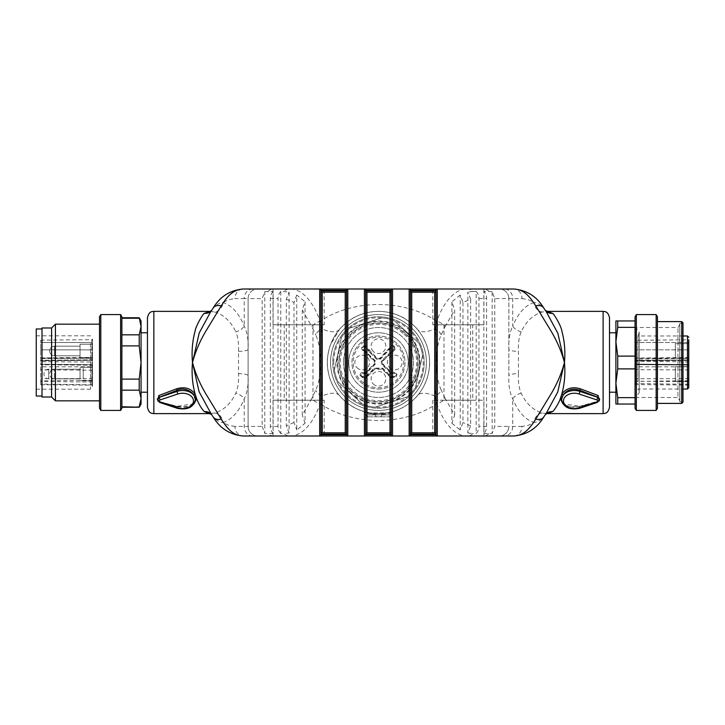 <?xml version="1.0" encoding="UTF-8"?>
<svg xmlns="http://www.w3.org/2000/svg" width="725" height="725" viewBox="0 0 725 725"><rect width="100%" height="100%" fill="white"/><g stroke="black" fill="none" stroke-linecap="round" stroke-linejoin="round"><path stroke-width="0.54" stroke-dasharray="3.62 2.72" d="M561.594 399.094L561.576 399.566C563.434 406.009 569.515 408.356 579.81 406.625A1.278 0.48 -104 0 1 580.036 406.199A1.278 0.48 -104 0 1 580.353 406.344L562.863 403.789M599.104 401.124L597.581 401.677L599.602 399.557L598.886 398.052M194.083 403.798L176.601 406.344A1.278 0.48 104 0 1 176.918 406.199A1.278 0.48 104 0 1 177.145 406.625C187.376 408.438 193.457 406.091 195.378 399.566L195.36 399.094M157.352 399.557L159.373 401.677L177.145 406.625L177.145 407.731L159.373 401.804A3.516 2.483 0 0 1 157.352 399.557L159.373 401.677M367.611 416.821L389.343 416.821L367.611 416.821L365.699 414.908L365.699 412.987L378.477 414.908L366.913 413.341L366.913 414.908L365.699 414.908L381.658 414.727A1.278 1.151 -94.7 0 1 382.709 413.449L374.245 413.449L364.784 411.791M598.125 401.523L580.353 406.344M546.922 413.622L542.427 413.005C533.274 410.359 526.187 403.752 521.148 393.177C518.973 388.093 518.067 381.586 518.438 373.647A9.588 2.093 180 0 0 508.85 375.74L508.85 298.591L508.85 375.74C508.406 384.884 509.693 392.615 512.729 398.931C518.167 411.836 525.253 419.684 533.999 422.476L528.09 425.421L522 426.409A9.588 8.419 -90 0 1 513.572 435.997L289.601 435.997C302.289 436.432 313.572 422.612 320.142 403.725A9.588 5.12 21.4 0 1 311.841 398.351L302.298 415.044L302.298 309.956L305.062 301.745L305.062 423.255L296.752 429.961L296.752 295.039L305.062 301.754M518.438 373.647L518.438 351.353C518.067 343.414 518.973 336.898 521.148 331.823C526.187 321.248 533.274 314.641 542.427 311.995L546.949 311.369M284.209 324.791L312.973 324.791L284.209 324.791L284.209 400.209L312.973 400.209L284.209 400.209M472.745 324.791L443.981 324.791L472.745 324.791L472.745 400.209L443.981 400.209L472.745 400.209M494.785 298.591L494.785 426.409L492.157 433.405L492.157 291.595L494.785 298.591L522 298.591A9.588 8.419 -90 0 0 513.572 289.003L467.353 289.003C454.666 288.568 443.383 302.388 436.812 321.275L434.991 328.833C436.876 335.222 436.867 389.733 434.991 396.167L436.812 403.725C403.843 426.019 353.193 426.046 320.142 403.725L321.963 396.167C320.078 389.778 320.087 335.267 321.963 328.833A9.588 6.28 -30.1 0 0 315.728 334.832C322.362 349.532 322.444 375.468 315.728 390.168L311.841 398.351M305.062 423.255L302.298 415.044M262.169 426.409L264.797 433.405L264.797 291.595L262.169 298.591L262.169 426.409L248.104 426.409A9.588 9.588 0 0 0 257.692 435.997A9.588 9.588 0 0 1 248.104 426.409L248.104 298.591L248.104 426.409L234.954 426.409A9.588 8.419 90 0 0 243.382 435.997L289.601 435.997A9.588 8.301 90 0 1 284.064 433.55L280.774 433.55L280.774 291.45L289.085 292.003L289.085 433.006L284.064 433.55M289.085 432.997L286.321 425.811L286.321 299.189L289.085 292.003M296.752 295.039L293.987 302.488L293.987 422.512L296.752 429.961M417.509 395.524C415.171 398.986 405.456 406.689 401.414 408.193C394.753 411.655 387.132 413.468 378.55 413.631C370.103 413.531 362.455 411.737 355.612 408.229C351.788 406.924 341.593 398.841 339.445 395.524C336.083 391.763 333.138 386.733 330.6 380.435C329.15 377.589 326.912 366.297 327.347 362.645C326.848 359.192 329.141 347.347 330.546 344.701L339.445 329.476C341.792 326.005 351.534 318.284 355.54 316.807C362.201 313.336 369.832 311.523 378.441 311.369C387.023 311.505 394.663 313.309 401.36 316.78C405.23 318.112 415.371 326.187 417.509 329.476C420.872 333.237 423.817 338.267 426.354 344.565C427.804 347.474 430.034 358.612 429.599 362.355C430.07 366.062 427.868 377.344 426.391 380.335C423.871 386.652 420.908 391.718 417.509 395.524A31.954 13.141 40.2 0 1 434.991 396.167A9.588 6.28 149.9 0 0 441.226 390.168C434.592 375.468 434.511 349.532 441.226 334.832L445.114 326.649A9.588 5.12 -158.6 0 0 436.812 321.275C403.762 298.899 353.093 299.026 320.142 321.275C313.562 302.407 302.307 288.55 289.601 289.003A9.588 8.301 -90 0 0 284.064 291.45M339.445 329.476A31.954 13.141 40.2 0 1 321.963 328.833L320.142 321.275A9.588 5.12 -21.4 0 0 311.841 326.649L315.728 334.832M280.774 291.45A9.588 8.301 -90 0 0 278.01 298.591L278.01 426.409A9.588 8.301 -90 0 0 280.774 433.55M273.108 433.55A9.588 8.301 90 0 1 270.343 426.409L270.343 298.591A9.588 8.301 90 0 1 273.108 291.45L273.108 433.55L264.797 433.405M264.797 291.595L273.108 291.45M476.18 291.45A9.588 8.301 -90 0 1 478.944 298.591L478.944 426.409A9.588 8.301 -90 0 1 476.18 433.55L476.18 291.45L472.89 291.45A9.588 8.301 90 0 0 467.353 289.003L243.382 289.003A9.588 8.419 90 0 0 234.954 298.591L244.225 298.591L244.225 326.069A9.588 5.465 157.8 0 1 235.797 331.823C237.981 336.907 238.888 343.414 238.516 351.353L238.516 373.647C238.888 381.586 237.981 388.102 235.797 393.177C230.767 403.752 223.681 410.359 214.528 413.005L210.005 413.631M252.644 289.003A9.588 8.419 90 0 0 244.225 298.591L248.104 298.591A9.588 9.588 0 0 1 257.692 289.003A9.588 9.588 0 0 0 248.104 298.591L262.169 298.591M454.657 415.044L454.657 309.956L451.892 301.745L451.892 423.255L454.657 415.044L445.114 398.351A9.588 5.12 -21.4 0 1 436.812 403.725C443.392 422.593 454.647 436.45 467.353 435.997A9.588 8.301 -90 0 0 472.89 433.55L476.18 433.55M462.967 302.488L462.967 422.512L460.203 429.961L460.203 295.039L462.967 302.488L470.634 299.189L467.861 292.003L467.87 433.006L470.634 425.811L470.634 299.189M486.611 426.409L486.611 298.591A9.588 8.301 90 0 0 483.847 291.45L483.847 433.55A9.588 8.301 90 0 0 486.611 426.409L478.944 426.409M483.928 435.997L432.798 435.997L483.928 435.997L483.928 400.209L432.798 400.209L483.928 400.209M324.157 400.209L273.026 400.209L324.157 400.209L324.157 435.997L273.026 435.997L319.68 435.997M324.157 324.791L273.026 324.791L324.157 324.791L324.157 289.003L273.026 289.003L319.68 289.003M432.798 324.791L483.928 324.791L432.798 324.791L432.798 289.003L483.928 289.003L437.275 289.003M521.148 331.823A9.588 5.465 -157.8 0 1 512.729 326.069C509.693 332.367 508.397 340.097 508.85 349.26A9.588 2.093 180 0 0 518.438 351.353M234.954 426.409L228.864 425.421L222.956 422.476C231.701 419.684 238.788 411.836 244.225 398.931C247.261 392.633 248.557 384.903 248.104 375.74A9.588 2.093 180 0 0 238.516 373.647M273.026 324.791L273.026 289.003M366.913 413.341A1.278 1.151 104 0 0 366.071 412.099C355.404 413.205 401.541 413.205 390.884 412.099L382.709 413.449M392.171 411.791L390.884 412.099A1.278 1.151 76 0 0 390.041 413.341L391.183 413.032M348.761 362.5A29.716 29.716 0 0 0 393.34 388.237A29.716 29.716 0 0 0 393.34 336.763A29.716 29.716 0 0 0 348.761 362.5A29.716 29.716 0 0 1 378.477 332.784A29.716 29.716 0 0 1 408.193 362.5A29.716 29.716 0 0 1 378.477 392.216A29.716 29.716 0 0 1 348.761 362.5M417.509 329.476A51.131 51.131 0 0 0 327.347 362.5A51.131 51.131 0 0 0 396.058 410.504A51.131 51.131 0 0 0 417.509 329.476A51.131 51.131 0 0 0 327.347 362.5A51.131 51.131 0 0 0 396.058 410.504A51.131 51.131 0 0 0 417.509 329.476A31.954 13.141 139.8 0 0 434.991 328.833A9.588 6.28 30.1 0 1 441.226 334.832M339.445 395.524A31.954 13.141 139.8 0 0 321.963 396.167A9.588 6.28 30.1 0 1 315.728 390.168M210.032 311.378L214.528 311.995A9.588 8.347 -73.8 0 0 222.956 302.524L228.864 299.579L234.954 298.591M147.447 317.767L147.447 407.233M214.528 311.995C223.672 314.641 230.767 321.248 235.797 331.823M176.601 406.344L157.851 401.124M522 298.591L528.09 299.579L533.999 302.524C525.253 305.316 518.167 313.164 512.729 326.069L512.729 298.591A9.588 8.419 -90 0 0 504.31 289.003M609.507 362.5L609.507 392.216L609.507 362.5M609.507 407.233L609.507 317.767M238.516 351.353A9.588 2.093 180 0 0 248.104 349.26C248.548 340.116 247.261 332.385 244.225 326.069C238.788 313.164 231.701 305.316 222.956 302.524C219.376 302.796 215.996 304.862 212.824 308.714A9.588 6.815 33.3 0 1 213.186 308.043M211.446 414.392L212.824 416.286C215.996 420.138 219.376 422.204 222.956 422.476A9.588 8.347 -106.2 0 0 214.528 413.005M213.186 416.957A9.588 6.815 146.7 0 1 212.824 416.286A9.588 8.954 -41 0 0 211.618 414.51A9.588 8.954 -41 0 0 211.256 414.12M211.283 310.862A9.588 8.954 -139 0 0 211.618 310.49A9.588 8.954 -139 0 0 212.824 308.714L211.365 310.735M545.508 310.608L544.131 308.714C540.95 304.862 537.578 302.796 533.999 302.524A9.588 8.347 -106.2 0 0 542.427 311.995M543.768 308.043A9.588 6.815 -33.3 0 1 544.131 308.714A9.588 8.954 -41 0 0 545.336 310.49A9.588 8.954 -41 0 0 545.698 310.88M542.427 413.005A9.588 8.347 106.2 0 0 533.999 422.476C537.578 422.204 540.95 420.138 544.131 416.286A9.588 6.815 -146.7 0 1 543.768 416.957M545.671 414.138A9.588 8.954 41 0 0 545.336 414.51A9.588 8.954 41 0 0 544.131 416.286L545.59 414.265M508.85 298.591A9.588 9.588 0 0 0 499.262 289.003A9.588 9.588 0 0 1 508.85 298.591A9.588 9.588 0 0 0 499.262 289.003M522 426.409L508.85 426.409A9.588 9.588 0 0 1 499.262 435.997A9.588 9.588 0 0 0 508.85 426.409L494.785 426.409M492.157 291.595L483.847 291.45M483.847 433.55L492.157 433.405M472.89 291.45L467.87 292.003M460.203 295.039L451.892 301.754M451.892 423.246L460.203 429.961M467.87 432.997L472.89 433.55M252.644 435.997A9.588 8.419 90 0 1 244.225 426.409L244.225 398.931A9.588 5.465 -157.8 0 0 235.797 393.177M521.148 393.177A9.588 5.465 157.8 0 0 512.729 398.931L512.729 426.409A9.588 8.419 -90 0 1 504.31 435.997M411.709 432.798L434.719 432.798M434.719 292.202L411.709 292.202M410.432 434.076L410.432 290.924M435.997 290.281L435.997 434.719M366.977 432.798L389.978 432.798M389.978 292.202L366.977 292.202M365.699 434.076L365.699 290.924M391.255 290.924L391.255 434.076M322.235 432.798L345.245 432.798M345.245 292.202L322.235 292.202M346.523 290.924L346.523 434.076M320.958 434.719L320.958 290.281M381.658 414.727L390.041 413.341L378.477 414.908L366.913 414.908A1.921 1.731 -90 0 0 368.653 416.821M158.829 401.523L176.909 406.199C188.799 408.501 196.384 403.499 195.378 399.566M375.296 414.727A1.278 1.151 -85.3 0 0 374.245 413.449M141.058 320.958L141.058 326.522L139.218 334.823L139.218 345.897L141.058 362.5L139.218 379.103L139.218 390.177L141.058 398.478L139.218 407.233M139.218 317.767L141.058 326.522L141.058 404.042M139.218 334.823L121.891 334.823L121.891 317.767L139.218 318.221M139.218 379.103L121.891 379.103L121.891 345.897L139.218 345.897M139.218 406.779L121.891 406.779L121.891 379.103L121.891 390.177L139.218 390.177M121.891 406.779L121.891 390.177M121.891 318.221L121.891 334.823M121.891 345.897L121.891 379.103M121.891 316.78L121.891 408.22M120.613 314.568L120.613 410.432M100.793 314.568L100.793 410.432M99.515 316.78L99.515 408.22M99.515 362.5L99.515 400.843L99.515 362.5M55.426 324.157L55.426 400.843M51.584 327.99L51.584 397.01M42.005 327.99L42.005 397.01M42.005 386.226L42.005 328.951L42.005 386.226M141.058 362.5L141.058 392.216L141.058 362.5M36.25 328.951L36.25 396.049M36.25 381.368L36.25 335.82L36.25 381.368M92.492 366.814L92.492 339.046L92.492 385.818L92.492 366.814L40.727 366.814L40.727 384.73L40.727 366.814M92.492 368.78L92.492 381.441L92.492 368.78M92.492 345.734L92.492 358.386L92.492 345.734M92.492 344.991L92.492 387.268L92.492 344.991M40.727 361.712L40.727 340.134L40.727 364.738L40.727 361.712L91.858 362.029L91.858 357.452L91.858 358.232L40.727 358.549M92.492 357.788L91.858 358.232L91.858 360.298L40.727 360.742L91.858 360.298A0.643 0.643 0 0 0 92.492 359.654L91.858 360.298A0.643 0.643 0 0 0 92.492 359.654L91.858 360.298L91.858 358.186L40.727 358.186L91.858 358.186L91.858 349.858L40.727 349.84L92.492 349.876L91.858 349.858L91.858 342.544L40.727 342.517L91.858 342.544L91.858 339.69L91.858 360.298L91.858 359.827L40.727 360.271L91.858 359.817L91.858 365.183L40.727 364.729L91.858 365.183L91.858 364.702L40.727 364.258L91.858 364.702L40.727 364.258L91.858 364.702L92.492 365.346L91.858 364.702L91.858 378.532L40.727 378.722M92.492 381.975L40.727 381.531M92.492 370.23L40.727 369.777M80.031 378.812L80.031 367.249L80.031 378.812L80.031 369.233L80.031 378.812L54.466 378.812L54.466 369.233L54.466 378.812A4.794 4.794 0 0 1 49.672 374.028A4.794 4.794 0 0 1 54.466 369.233L80.031 369.233M80.031 355.767L80.031 344.203L80.031 357.751L80.031 344.203L80.031 355.767L80.031 346.188L80.031 355.767L54.466 355.767L54.466 346.188L54.466 355.767L54.466 346.188L54.466 355.767L80.031 355.767M83.221 378.812L83.221 367.249L83.221 378.812L83.221 369.233L83.221 378.812L48.711 378.812L48.711 369.233L48.711 378.812A4.794 4.794 0 0 1 43.917 374.028A4.794 4.794 0 0 1 48.711 369.233L83.221 369.233M92.492 378.269L91.858 378.532L91.858 385.174L91.858 364.702A0.643 0.643 0 0 1 92.492 365.346L91.858 364.702L91.858 362.029L92.492 362.482M343.487 362.5A34.99 34.99 0 0 0 395.968 392.805A34.99 34.99 0 0 0 395.968 332.195A34.99 34.99 0 0 0 343.487 362.5A34.99 34.99 0 0 1 402.003 336.599A34.99 34.99 0 0 1 392.633 394.5A34.99 34.99 0 0 1 343.487 362.5M394.119 320.586L418.697 342.925A44.733 44.733 0 0 1 422.593 355.096L415.543 387.549A44.733 44.733 0 0 1 406.952 397.001L375.323 407.124A44.733 44.733 0 0 1 362.835 404.414L338.258 382.075A44.733 44.733 0 0 1 334.361 369.904L341.412 337.451A44.733 44.733 0 0 1 350.003 327.999L381.631 317.876A44.733 44.733 0 0 1 394.119 320.586A44.733 44.733 0 0 0 381.631 317.876L350.003 327.999A44.733 44.733 0 0 0 341.412 337.451L334.361 369.904A44.733 44.733 0 0 0 338.258 382.075L362.835 404.414A44.733 44.733 0 0 0 375.323 407.124L406.952 397.001A44.733 44.733 0 0 0 415.543 387.549L422.593 355.096A44.733 44.733 0 0 0 418.697 342.925L394.119 320.586M365.817 322.933A41.543 41.543 0 0 1 419.068 371.318A41.543 41.543 0 0 1 350.547 393.249A41.543 41.543 0 0 1 365.817 322.933M409.217 328.661A45.72 45.72 0 0 1 392.406 406.045A45.72 45.72 0 0 1 333.799 352.794A45.72 45.72 0 0 1 409.217 328.661A45.72 45.72 0 0 1 392.406 406.045A45.72 45.72 0 0 1 333.799 352.794A45.72 45.72 0 0 1 409.217 328.661M410.712 327.029A47.932 47.932 0 0 1 393.086 408.148A47.932 47.932 0 0 1 331.642 352.323A47.932 47.932 0 0 1 410.712 327.029A47.932 47.932 0 0 1 393.086 408.148A47.932 47.932 0 0 1 331.642 352.323A47.932 47.932 0 0 1 410.712 327.029M405.982 332.231A40.899 40.899 0 0 1 408.746 390.005A40.899 40.899 0 0 1 350.972 392.769A40.899 40.899 0 0 1 348.208 334.995A40.899 40.899 0 0 1 405.982 332.231M408.746 390.005A40.899 40.899 0 0 0 405.982 332.231A40.899 40.899 0 0 0 348.208 334.995A40.899 40.899 0 0 0 350.972 392.769A40.899 40.899 0 0 0 408.746 390.005M351.833 391.826A39.621 39.621 0 0 1 366.406 324.764A39.621 39.621 0 0 1 417.192 370.91A39.621 39.621 0 0 1 351.833 391.826M404.903 333.409A39.304 39.304 0 0 1 390.458 399.937A39.304 39.304 0 0 1 340.07 354.153A39.304 39.304 0 0 1 404.903 333.409A39.304 39.304 0 0 1 390.458 399.937A39.304 39.304 0 0 1 340.07 354.153A39.304 39.304 0 0 1 404.903 333.409M404.151 334.234A38.189 38.189 0 0 1 390.113 398.868A38.189 38.189 0 0 1 341.167 354.389A38.189 38.189 0 0 1 404.151 334.234M378.477 335.974A26.526 26.526 0 0 0 351.951 362.5A26.526 26.526 0 0 0 378.477 389.026A26.526 26.526 0 0 0 405.003 362.5A26.526 26.526 0 0 0 378.477 335.974M390.558 377.517L382.247 369.206L374.707 369.206L366.397 377.517L362.663 377.517A2.556 2.556 0 0 1 360.108 374.961A2.556 2.556 0 0 1 362.663 372.405L365.636 372.405L373.955 364.086A2.238 2.238 0 0 0 373.955 360.914L362.554 350.184A2.556 2.556 0 0 1 362.437 346.459A2.556 2.556 0 0 1 366.161 346.577L376.891 357.978A2.238 2.238 0 0 0 380.063 357.978L390.793 346.577A2.556 2.556 0 0 1 394.518 346.459A2.556 2.556 0 0 1 394.4 350.184L382.999 360.914A2.238 2.238 0 0 0 382.999 364.086L391.319 372.405L394.291 372.405A2.556 2.556 0 0 1 396.847 374.961A2.556 2.556 0 0 1 394.291 377.517L390.558 377.517L391.011 376.42L382.709 368.11L374.245 368.11L365.944 376.42L362.663 376.42A1.45 1.45 0 0 1 361.213 374.961A1.45 1.45 0 0 1 362.663 373.511L366.089 373.511L374.734 364.865A3.335 3.335 0 0 0 374.734 360.135L363.279 349.359A1.45 1.45 0 0 1 363.216 347.239A1.45 1.45 0 0 1 365.337 347.302L370.194 352.839L370.665 352.404L365.817 346.885A2.093 2.093 0 0 0 362.763 346.786A2.093 2.093 0 0 0 362.862 349.84L368.382 354.688L368.817 354.217M382.247 369.206L382.709 368.11M370.194 352.839L376.112 358.757A3.335 3.335 0 0 0 380.833 358.757L391.618 347.302A1.45 1.45 0 0 1 393.738 347.239A1.45 1.45 0 0 1 393.675 349.359L382.22 360.135A3.335 3.335 0 0 0 382.22 364.865L390.866 373.511L391.128 372.868L382.673 364.412A2.701 2.701 0 0 1 382.673 360.588L394.092 349.84A2.093 2.093 0 0 0 394.192 346.786A2.093 2.093 0 0 0 391.138 346.885L380.389 358.304A2.701 2.701 0 0 1 376.565 358.304L370.665 352.404L371.001 352.087M374.707 369.206L374.245 368.11M366.397 377.517L365.944 376.42M388.138 354.217L388.89 355.023M365.636 372.405L366.089 373.511M386.76 352.839L385.954 352.087M368.064 355.023L368.382 354.688L374.281 360.588A2.701 2.701 0 0 1 374.281 364.412L365.826 372.868L362.663 372.868A2.093 2.093 0 0 0 360.57 374.961A2.093 2.093 0 0 0 362.663 377.054L366.207 377.054L374.508 368.744L382.438 368.744L390.748 377.054L394.291 377.054A2.093 2.093 0 0 0 396.385 374.961A2.093 2.093 0 0 0 394.291 372.868L391.128 372.868L391.319 372.405M389.579 367.693A7.35 7.35 0 0 0 401.877 364.403A7.35 7.35 0 0 0 392.868 355.404A7.35 7.35 0 0 0 389.579 367.693A7.35 7.35 0 0 1 392.868 355.404A7.35 7.35 0 0 1 401.877 364.403A7.35 7.35 0 0 1 389.579 367.693M373.284 351.398A7.35 7.35 0 0 1 376.574 339.101A7.35 7.35 0 0 1 385.573 348.109A7.35 7.35 0 0 1 373.284 351.398A7.35 7.35 0 0 0 385.573 348.109A7.35 7.35 0 0 0 376.574 339.101A7.35 7.35 0 0 0 373.284 351.398M356.981 367.693A7.35 7.35 0 0 0 369.279 364.403A7.35 7.35 0 0 0 360.28 355.404A7.35 7.35 0 0 0 356.981 367.693A7.35 7.35 0 0 1 360.28 355.404A7.35 7.35 0 0 1 369.279 364.403A7.35 7.35 0 0 1 356.981 367.693M373.284 383.996A7.35 7.35 0 0 0 385.573 380.697A7.35 7.35 0 0 0 376.574 371.698A7.35 7.35 0 0 0 373.284 383.996A7.35 7.35 0 0 1 376.574 371.698A7.35 7.35 0 0 1 385.573 380.697A7.35 7.35 0 0 1 373.284 383.996M378.477 389.026A26.526 26.526 0 0 0 405.003 362.5A26.526 26.526 0 0 0 378.477 335.974A26.526 26.526 0 0 0 351.951 362.5A26.526 26.526 0 0 0 378.477 389.026M637.928 381.25L637.928 335.974L637.928 381.25M636.024 362.5L636.024 327.51L636.024 362.5M688.75 387.748L688.75 339.817L688.75 365.056L688.75 339.817L635.698 340.279L635.698 364.593L635.064 363.95L635.064 340.913L635.064 363.479A0.643 0.643 0 0 0 635.698 364.113L635.064 363.479L635.698 364.113L635.698 340.279L635.064 340.913M688.75 366.814L688.75 385.048L688.75 366.814L635.698 366.814L635.698 378.776L635.064 379.039M688.75 358.322L675.328 358.322L675.328 343.623L675.328 358.322L675.328 343.623L675.328 358.322L688.75 358.322L688.75 343.623L688.75 358.322L688.75 343.623L688.75 358.322L635.064 359.102M688.75 381.377L688.75 366.678L688.75 381.377L688.75 366.678L688.75 381.377L675.328 381.377L675.328 366.678L675.328 381.377L675.328 366.678L675.328 381.377L688.75 381.377M688.75 360.425L635.698 360.887L688.75 360.425M688.75 349.849L635.698 349.84L688.75 349.849M688.75 369.913L635.698 369.723L635.698 364.113L688.75 364.575L635.698 364.113L688.75 364.575L635.698 364.113L635.698 366.814L635.064 366.814M688.75 381.658L635.064 381.205M688.75 378.586L635.698 378.776L635.698 384.585L635.698 369.723L635.064 369.46M635.064 361.521L635.698 360.887A0.643 0.643 0 0 0 635.064 361.521A0.643 0.643 0 0 1 635.698 360.887L635.064 361.521A0.643 0.643 0 0 1 635.698 360.887M635.064 349.812L635.698 349.84L635.064 349.812M682.995 335.974L637.928 335.974L639.223 332.467L639.223 392.533L636.024 397.49L677.957 397.49L677.957 327.51L677.957 397.49L679.805 400.689L679.805 324.311L679.805 400.689M615.897 404.042L617.736 404.042L617.736 397.653L615.897 383.271L617.736 368.889L617.736 356.111L615.897 341.729L617.736 327.347L617.736 320.958L615.897 320.958L615.897 404.042M617.736 404.042L635.064 404.042L635.064 397.653L617.736 397.653M617.736 368.889L635.064 368.889L635.064 404.042M617.736 327.347L635.064 327.347L635.064 368.889L635.064 356.111L617.736 356.111M635.064 320.958L635.064 327.347L635.064 320.958L617.736 320.958M635.064 356.111L635.064 327.347M635.064 397.653L635.064 368.889M635.064 408.22L635.064 316.78M636.342 410.432L636.342 314.568M656.161 410.432L656.161 314.568M657.439 408.22L657.439 316.78M657.439 403.399L657.439 321.601L657.439 403.399M681.717 321.601L681.717 403.399M682.995 402.121L682.995 322.879M682.995 401.804L682.995 323.196L682.995 401.804L679.805 401.804L679.805 323.196L679.805 401.804M615.897 341.484L615.897 392.216L615.897 341.484M597.581 401.677L579.81 406.625L579.81 407.731A12.778 9.035 0 0 1 561.576 399.566C561.168 404.396 568.844 408.311 580.045 406.199L597.753 401.269L599.602 399.557A3.516 2.483 0 0 1 597.581 401.804L579.81 407.731A1.921 0.58 71.6 0 1 579.592 408.32M381.658 414.908L391.255 414.908L381.658 414.908A1.921 1.731 90 0 1 379.918 416.821M603.109 311.369L603.109 413.631M302.298 309.956L311.841 326.649M293.987 422.512L286.321 425.811M286.321 299.189L293.987 302.488M278.01 426.409L270.343 426.409M273.533 435.997A9.588 8.301 90 0 1 267.996 433.55M270.343 298.591L278.01 298.591M267.996 291.45A9.588 8.301 90 0 1 273.533 289.003M445.114 398.351L441.226 390.168M445.114 326.649L454.657 309.956M470.634 425.811L462.967 422.512M478.944 298.591L486.611 298.591M333.745 362.5A44.733 44.733 0 0 1 400.843 323.758A44.733 44.733 0 0 1 400.843 401.242A44.733 44.733 0 0 1 333.745 362.5M153.845 413.631L153.845 311.369M488.958 291.45A9.588 8.301 90 0 0 483.421 289.003M508.85 426.409A9.588 9.588 0 0 1 499.262 435.997M488.958 433.55A9.588 8.301 -90 0 1 483.421 435.997M177.897 407.958A12.778 9.035 0 0 1 177.145 407.731A1.921 0.58 108.4 0 0 177.362 408.32M390.041 413.341L390.041 414.908A1.921 1.731 -90 0 1 388.301 416.821M377.036 416.821A1.921 1.731 90 0 1 375.296 414.908M159.373 401.804A1.921 0.58 -71.6 0 0 159.582 402.393M597.581 401.804A1.921 0.58 -108.4 0 1 597.373 402.393M90.571 343.632L90.571 389.18L90.571 343.632M92.492 380.145L40.727 380.906M92.492 384.839L40.727 384.069M91.848 369.233L91.848 380.797L91.848 369.233M91.848 346.188L91.848 357.751L91.848 346.188M91.858 358.186L92.492 358.186L91.858 358.186M91.858 342.544L92.492 342.581L91.858 342.544M91.858 359.827A0.643 0.634 180 0 0 92.492 359.183L91.858 359.817M91.858 365.173A0.643 0.634 180 0 1 92.492 365.817L91.858 365.183M378.477 337.252A25.248 25.248 0 0 1 400.336 375.124A25.248 25.248 0 0 1 356.618 375.124A25.248 25.248 0 0 1 378.477 337.252M390.866 373.511L394.291 373.511A1.45 1.45 0 0 1 395.741 374.961A1.45 1.45 0 0 1 394.291 376.42L394.291 377.517M394.291 376.42L391.011 376.42M394.291 373.511L394.291 372.405M382.22 364.865L382.999 364.086M382.22 360.135L382.999 360.914M362.663 377.517L362.663 376.42M362.663 372.405L362.663 373.511M393.675 349.359L394.4 350.184M391.618 347.302L390.793 346.577M373.955 364.086L374.734 364.865M373.955 360.914L374.734 360.135M380.833 358.757L380.063 357.978M376.112 358.757L376.891 357.978M362.554 350.184L363.279 349.359M366.161 346.577L365.337 347.302M687.472 335.974L687.472 389.026M688.75 365.047L635.698 364.593A0.643 0.634 180 0 1 635.064 363.95L635.698 364.593L688.75 365.056M688.75 359.953L635.698 360.407A0.643 0.634 180 0 0 635.064 361.05L635.698 360.407L688.75 359.944M688.75 358.186L635.698 358.186L688.75 358.186M688.75 342.535L635.698 342.508L688.75 342.535M688.75 361.938L635.064 361.159M688.75 384.295L635.064 383.516M688.75 380.679L635.064 381.459M635.064 358.186L635.698 358.186L635.064 358.186M635.698 364.113A0.643 0.643 0 0 1 635.064 363.479M635.064 342.463L635.698 342.508L635.064 342.463M312.973 324.791L312.973 400.209M443.981 324.791L443.981 400.209M483.928 324.791L483.928 289.003M432.798 400.209L432.798 435.997M273.026 400.209L273.026 435.997M211.356 414.256L210.739 413.359M546.224 311.659L545.599 310.744M391.255 413.032L391.255 414.908L389.343 416.821M365.717 413.023L364.82 411.8M391.237 413.023L392.134 411.8M36.25 389.18L90.571 389.18L92.492 387.268M36.25 335.82L90.571 335.82L92.492 337.732M40.727 357.896L91.858 357.452L92.492 356.809M40.727 340.134L91.858 339.69L92.492 339.046M40.727 384.73L91.858 385.174L92.492 385.818M80.031 380.797L91.848 380.797L92.492 381.441L91.848 380.797L83.221 380.797M80.031 367.249L91.848 367.249L92.492 366.614L91.848 367.249L83.221 367.249M80.031 357.751L91.848 357.751L92.492 358.386L91.848 357.751L80.031 357.751M80.031 344.203L91.848 344.203L92.492 343.559L91.848 344.203L80.031 344.203M54.466 346.188L80.031 346.188L54.466 346.188A4.794 4.794 0 0 0 49.672 350.972A4.794 4.794 0 0 0 54.466 355.767A4.794 4.794 0 0 1 49.672 350.972A4.794 4.794 0 0 1 54.466 346.188M679.805 324.311L677.957 327.51L636.024 327.51L639.223 332.467L639.223 392.533L637.928 389.026L682.995 389.026M675.328 366.678L688.75 366.678L675.328 366.678M675.328 343.623L688.75 343.623L675.328 343.623M635.064 358.676L635.698 358.041L688.75 357.579M635.064 383.942L635.698 384.585L688.75 385.048M679.805 323.196L682.995 323.196"/><path stroke-width="1.09" d="M598.886 398.052L597.581 397.309A3.516 2.483 0 0 1 599.602 399.557L599.521 400.218M211.655 414.546L204.423 411.628C202.656 410.432 198.233 403.381 196.656 398.659A1.278 0.906 0.1 0 0 195.378 399.566L193.974 395.152C191.155 390.576 183.09 387.168 177.145 390.277L176.601 388.799C184.458 386.488 190.621 388.201 195.107 393.947C192.37 383.933 191.509 373.457 192.506 362.5C195.424 373.438 199.928 383.978 206.009 394.119L221.216 419.113C227.904 429.572 233.405 435.589 243.382 435.997L324.157 435.997M545.3 310.454L552.532 313.372C553.084 312.602 561.123 325.407 561.92 331.307C564.594 341.248 565.437 351.643 564.449 362.5C565.446 373.457 564.585 383.933 561.848 393.947C566.325 388.201 572.496 386.488 580.353 388.799L598.125 395.533L599.104 401.124M562.863 403.789L560.298 398.659C559.093 402.901 553.701 411.184 552.532 411.628L547.003 413.622M213.204 308.007C220.137 296.443 230.197 290.109 243.382 289.003L513.572 289.003C523.55 289.411 529.051 295.428 535.739 305.887A9.588 6.815 -33.3 0 1 543.768 308.043L545.508 310.608M243.382 289.003C233.414 289.474 227.904 295.392 221.216 305.887L206.009 330.881C199.928 341.013 195.424 351.553 192.506 362.5C191.509 351.67 192.361 341.267 195.043 331.289C195.832 325.498 203.87 312.448 204.423 313.372L209.951 311.378M543.75 416.993C536.817 428.557 526.758 434.891 513.572 435.997L319.68 435.997L319.68 289.003L324.157 289.003M435.997 290.281L410.432 290.281A1.278 1.278 0 0 0 409.154 289.003L409.154 435.997A1.278 1.278 0 0 0 410.432 434.719L410.432 434.076L435.997 434.076A1.278 1.278 0 0 0 434.719 432.798L434.719 292.202L411.709 292.202A1.278 1.278 0 0 1 410.432 290.924L410.432 434.719L435.997 434.719L435.997 290.281A1.278 1.278 0 0 1 437.275 289.003L432.798 289.003M147.447 407.233L147.447 317.767C149.06 310.889 152.069 311.777 153.845 311.369L153.845 413.631C152.069 413.223 149.06 414.111 147.447 407.233M157.851 401.124L158.829 395.533L176.601 388.799M193.974 395.152A1.278 0.698 147.1 0 1 195.107 393.947L196.656 398.668L194.083 403.798M609.507 362.5L609.507 407.233C607.894 414.111 604.886 413.223 603.109 413.631L603.109 311.369C604.886 311.777 607.894 310.889 609.507 317.767L609.507 362.5M513.572 435.997C523.541 435.526 529.051 429.608 535.739 419.113L550.946 394.119C557.027 383.987 561.531 373.447 564.449 362.5C561.531 351.562 557.027 341.022 550.946 330.881L535.739 305.887M210.748 311.632L199.203 333.002L192.506 362.5L199.085 391.699L211.446 414.392M221.216 419.113A9.588 6.815 146.7 0 1 213.186 416.957L210.767 413.404M210.694 311.696L213.204 308.016A9.588 6.815 33.3 0 1 221.216 305.887M546.206 413.368L557.752 391.998L564.449 362.5L557.869 333.301L546.197 311.596M546.251 413.304L543.75 416.984A9.588 6.815 -146.7 0 1 535.739 419.113M211.256 414.12A9.588 8.954 -41 0 0 204.423 411.628M204.423 313.372A9.588 8.954 -139 0 0 211.283 310.862M560.298 398.659L561.848 393.947A1.278 0.698 32.9 0 1 562.981 395.152L561.576 399.566A1.278 0.906 -0.1 0 0 560.298 398.659M552.532 411.628A9.588 8.954 41 0 0 545.671 414.138M552.532 313.372A9.588 8.954 -41 0 1 545.698 310.88M434.719 432.798L411.709 432.798A1.278 1.278 0 0 0 410.432 434.076M389.978 432.798L366.977 432.798A1.278 1.278 0 0 0 365.699 434.076L365.699 434.719A1.278 1.278 0 0 1 364.421 435.997L364.421 289.003A1.278 1.278 0 0 1 365.699 290.281L365.699 434.719L391.255 434.719L391.255 290.924A1.278 1.278 0 0 1 389.978 292.202L366.977 292.202A1.278 1.278 0 0 1 365.699 290.924L365.699 290.281L391.255 290.281A1.278 1.278 0 0 1 392.533 289.003L392.533 435.997A1.278 1.278 0 0 1 391.255 434.719L391.255 434.076A1.278 1.278 0 0 0 389.978 432.798L389.978 292.202M320.958 434.719L346.523 434.719L346.523 434.076L320.958 434.076A1.278 1.278 0 0 1 322.235 432.798L345.245 432.798L345.245 292.202A1.278 1.278 0 0 0 346.523 290.924L346.523 290.281L320.958 290.281L320.958 434.719A1.278 1.278 0 0 1 319.68 435.997M346.523 290.924L320.958 290.924A1.278 1.278 0 0 0 322.235 292.202L345.245 292.202M346.523 434.719L346.523 290.281A1.278 1.278 0 0 1 347.801 289.003L347.801 435.997A1.278 1.278 0 0 1 346.523 434.719M434.719 292.202A1.278 1.278 0 0 0 435.997 290.924L410.432 290.924M435.997 434.719A1.278 1.278 0 0 0 437.275 435.997L437.275 289.003M346.523 434.076A1.278 1.278 0 0 0 345.245 432.798M319.68 289.003A1.278 1.278 0 0 1 320.958 290.281M580.353 388.799L579.81 390.277C572.813 387.966 567.213 389.588 562.981 395.152M160.189 399.892A1.595 1.133 180 0 0 159.273 400.907A1.595 1.133 180 0 0 160.189 401.931L177.969 407.858A10.866 7.685 180 0 0 193.466 400.907A10.866 7.685 180 0 0 177.969 393.965L160.189 399.892A1.921 0.58 71.6 0 1 159.373 397.309L177.145 391.382L177.145 390.277L159.373 397.182L157.352 399.557A3.516 2.483 0 0 1 159.373 397.309L158.829 395.533M598.125 395.533L597.581 397.182L579.81 390.277L579.81 391.382L597.581 397.309A1.921 0.58 108.4 0 1 596.766 399.892L578.985 393.965A10.866 7.685 180 0 0 563.488 400.907A10.866 7.685 180 0 0 578.985 407.858L596.766 401.931A1.595 1.133 180 0 0 597.681 400.907A1.595 1.133 180 0 0 596.766 399.892M121.891 406.779L139.218 407.233L141.058 404.042L141.058 362.5L139.218 345.897L139.218 334.823L141.058 326.522L139.218 317.767L121.891 317.767M139.218 406.779L141.058 398.478L139.218 390.177L139.218 379.103L141.058 362.5L141.058 320.958L139.218 317.767M139.218 318.221L121.891 318.221M121.891 334.823L139.218 334.823M139.218 345.897L121.891 345.897M139.218 390.177L121.891 390.177M121.891 379.103L139.218 379.103M120.613 410.432L121.891 408.22L121.891 316.78L120.613 314.568L100.793 314.568L100.793 410.432L120.613 410.432L120.613 314.568M100.793 410.432L99.515 408.22L99.515 316.78L100.793 314.568M99.515 400.843L55.426 400.843L55.426 324.157L99.515 324.157M55.426 400.843L51.584 397.01L51.584 327.99L55.426 324.157M51.584 397.01L42.005 397.01L42.005 327.99L51.584 327.99M42.005 396.049L36.25 396.049L36.25 328.951L42.005 328.951M688.75 339.817L688.75 387.748L687.472 389.026L687.472 335.974L688.75 337.252M617.736 404.042L615.897 404.042L615.897 383.271L617.736 397.653L617.736 404.042L635.064 404.042M615.897 320.958L617.736 320.958L617.736 327.347L615.897 341.729L617.736 356.111L617.736 368.889L615.897 383.271L615.897 320.958M617.736 397.653L635.064 397.653M617.736 320.958L635.064 320.958M635.064 327.347L617.736 327.347M617.736 356.111L635.064 356.111M635.064 368.889L617.736 368.889M636.342 314.568L635.064 316.78L635.064 408.22L636.342 410.432L656.161 410.432L656.161 314.568L636.342 314.568L636.342 410.432M656.161 314.568L657.439 316.78L657.439 408.22L656.161 410.432M681.717 403.399L681.717 321.601L682.995 322.879L682.995 402.121L681.717 403.399L657.439 403.399M177.969 393.965A1.921 0.58 -108.4 0 1 177.145 391.382A12.778 9.035 0 0 1 195.378 399.566A12.778 9.035 0 0 1 177.897 407.958M411.709 292.202L411.709 432.798M366.977 292.202L366.977 432.798M322.235 292.202L322.235 432.798M391.255 434.076L365.699 434.076M365.699 290.924L391.255 290.924M578.985 407.858A1.921 0.58 71.6 0 0 579.592 408.32C569.342 410.232 563.334 407.305 561.576 399.557L561.576 399.557A12.778 9.035 0 0 1 579.81 391.382A1.921 0.58 -71.6 0 1 578.985 393.965M177.969 407.858A1.921 0.58 108.4 0 1 177.362 408.32L159.582 402.393A1.921 0.58 -71.6 0 0 160.189 401.931M599.602 399.557L597.373 402.393A1.921 0.58 -108.4 0 1 596.766 401.931M195.378 399.557L195.378 399.557C193.62 407.305 187.612 410.232 177.362 408.32M545.3 414.546L546.976 413.622L603.109 413.631M546.985 311.378L603.109 311.369M153.845 413.631L209.969 413.622M153.845 311.369L209.978 311.378L211.655 310.454M213.204 416.993C220.137 428.557 230.197 434.891 243.382 435.997M543.75 308.007C536.817 296.443 526.758 290.109 513.572 289.003M159.582 402.393L157.352 399.557M597.373 402.393L579.592 408.32M139.218 407.233L121.891 407.233M141.058 392.216L147.447 392.216M141.058 332.784L147.447 332.784M682.995 389.026L687.472 389.026M682.995 335.974L687.472 335.974M657.439 321.601L681.717 321.601M609.507 392.216L615.897 392.216M609.507 332.784L615.897 332.784"/></g></svg>
